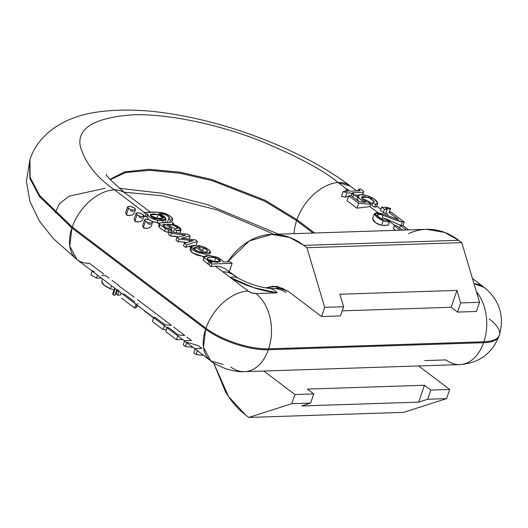 <?xml version="1.0" encoding="UTF-8"?>
<svg xmlns="http://www.w3.org/2000/svg" width="528" height="528" viewBox="0 0 528 528"><rect width="100%" height="100%" fill="white"/><g stroke="black" fill="none" stroke-linecap="round" stroke-linejoin="round"><path stroke-width="0.79" d="M245.738 415.107L228.591 396.634L213.622 362.855L225.41 391.585C231.152 401.353 237.93 409.193 245.738 415.107L248.813 417.43L291.74 403.709L294.881 394.535L263.809 371.019L294.881 394.535L313.757 393.914L294.881 394.535L291.74 403.709L310.616 403.088L313.757 393.914L310.616 403.088L301.613 405.966L418.684 402.125L424.459 385.255L307.395 389.096L313.757 393.914L307.395 389.096L424.459 385.255L418.684 402.125L301.613 405.966L310.616 403.088L291.74 403.709L248.813 417.43L403.649 412.355L446.569 398.627L449.711 389.453L430.828 390.073L424.459 385.255L430.828 390.073L449.711 389.453L418.638 365.937L449.711 389.453L446.569 398.627L427.687 399.247L430.828 390.073L427.687 399.247L446.569 398.627L403.649 412.355L248.813 417.43L245.738 415.107M227.621 261.809L249.308 240.973L271.649 234.399L289.786 237.494L303.851 245.375L458.687 240.293L444.616 232.412L426.485 229.324L272.606 234.373M265.723 287.905L277.081 286.282L288.143 291.245L321.578 316.549L340.461 315.929L343.603 306.755L339.867 294.235L456.938 290.393L451.163 307.27L456.938 290.393L460.667 302.914L457.525 312.088L451.163 307.27L342.203 310.847L451.163 307.27L457.525 312.088L476.408 311.467L479.549 302.293L461.762 242.623L458.687 240.293C450.872 234.379 442.622 230.848 433.93 229.693C425.238 228.538 416.77 229.852 408.52 233.627M265.723 287.912L273.352 286.209L288.143 291.245L321.578 316.549L324.72 307.375L306.926 247.705L303.851 245.375C296.043 239.461 287.786 235.93 279.101 234.775C270.409 233.62 261.941 234.927 253.691 238.709C245.441 242.484 238.042 248.444 231.495 256.575L227.614 261.809M321.578 316.549L324.72 307.375L343.603 306.755L340.461 315.929L321.578 316.549M461.762 242.623L306.926 247.705L303.851 245.375L458.687 240.293L461.762 242.623L306.926 247.705L324.72 307.375L343.603 306.755L339.867 294.235L456.938 290.393L460.667 302.914L479.549 302.293L461.762 242.623M457.525 312.088L460.667 302.914L479.549 302.293L476.408 311.467L457.525 312.088M427.687 399.247L418.684 402.125L427.687 399.247M223.093 364.452L210.784 360.862L203.478 347.325L205.663 329.188A46.649 16.487 18.9 0 0 268.31 349.76A46.649 16.487 -161.1 0 1 205.663 329.188L205.979 328.271L72.25 227.06L205.979 328.271A40.946 26.11 -52.9 0 1 248.219 291.053A40.946 26.11 127.1 0 0 205.979 328.271A46.649 16.487 18.9 0 0 268.62 348.843A40.946 28.03 -91.9 0 0 255.875 293.568A5.702 2.013 -161.1 0 1 248.219 291.053L230.248 277.451A48.721 17.219 18.9 0 0 277.193 292.868A40.946 20.592 -83.8 0 0 268.897 288.374A40.946 20.592 96.2 0 1 277.193 292.868L255.875 293.568L277.193 292.868L253.176 287.489L230.248 277.451L248.219 291.053L251.915 292.888L255.875 293.568A40.946 28.03 88.1 0 1 268.62 348.843L483.879 341.781L483.562 342.698A46.649 16.487 18.9 0 0 499.052 336.092A46.649 16.487 -161.1 0 1 483.562 342.698L268.31 349.76L483.562 342.698A40.946 28.03 88.1 0 1 460.106 364.571A40.946 28.03 -91.9 0 0 483.562 342.698L483.879 341.781A40.946 28.03 -91.9 0 0 476.355 291.575A40.946 28.03 88.1 0 1 483.879 341.781A46.649 16.487 18.9 0 0 499.363 335.174A46.649 16.487 -161.1 0 1 483.879 341.781L268.62 348.843L268.31 349.76L268.62 348.843A46.649 16.487 -161.1 0 1 205.979 328.271L205.663 329.188L71.933 227.977L72.25 227.06L71.933 227.977L39.343 196.396L29.832 178.279L29.66 160.373L29.832 178.279L39.343 196.396L71.933 227.977L69.749 246.114L77.055 259.651L53.236 238.524L39.448 221.08L29.905 201.419L26.4 181.236L29.971 159.456L30.142 177.362L39.659 195.479L72.25 227.06L39.659 195.479L30.142 177.362L29.971 159.456C39.244 132.02 66.251 116.787 95.561 112.306C122.8 108.207 153.952 109.804 189.024 117.117C247.243 128.964 310.101 155.443 350.354 186.1L338.052 182.51L347.424 189.605L338.052 182.51A40.946 26.11 -52.9 0 1 350.638 186.318M489.205 318.978A46.649 16.487 -161.1 0 1 499.363 335.174M296.624 220.631L264.957 201.287L212.236 180.688L180.464 173.309L149.959 170.293L125.499 172.57L110.345 179.632L125.499 172.57L149.959 170.293L180.464 173.309L212.236 180.688L264.957 201.287L296.624 220.631A40.946 26.11 127.1 0 0 294.155 233.666A40.946 26.11 -52.9 0 1 296.624 220.631L296.954 219.661L296.624 220.631L313.018 233.046L296.624 220.631M110.029 179.263L124.674 171.897L148.896 169.31L179.474 172.121L211.537 179.421L264.937 200.138L296.954 219.661A40.946 26.11 -52.9 0 1 338.052 182.51C323.162 170.062 296.861 156.044 259.149 140.448C221.753 125.69 169.594 113.322 132.026 114.847C94.076 117.876 76.837 128.363 80.296 146.315C85.219 162.987 96.617 177.494 114.49 189.842C96.617 177.494 85.219 162.987 80.296 146.315C76.837 128.363 94.076 117.876 132.026 114.847C169.594 113.322 221.753 125.69 259.149 140.448C296.861 156.044 323.162 170.062 338.052 182.51A40.946 26.11 127.1 0 0 296.954 219.661L314.563 232.993L296.954 219.661L264.937 200.138L211.537 179.421L179.474 172.121L148.896 169.31L124.674 171.897L110.029 179.263M474.025 283.747L484.084 287.305L472.461 278.507M357.502 197.228L354.526 194.977L353.509 195.076L354.526 194.977L357.753 197.419M376.385 206.699L374.636 207.214L371.87 205.24L372.775 202.587L374.312 201.498L374.128 202.039L374.312 201.498L368.432 197.36L361.515 197.366L366.003 201.511L368.894 202.587L370.88 204.329L369.89 206.606L377.956 212.711L369.89 206.606L370.88 204.329L358.611 203.214L356.908 208.184L369.89 206.606L356.908 208.184L347.048 200.719L348.751 195.749L351.113 195.67L348.751 195.749L358.611 203.214L370.88 204.329L368.894 202.587L366.003 201.511L361.568 198.007C361.178 196.957 362.135 196.482 364.432 196.568L370.814 198.363L374.312 201.498L372.775 202.587L371.87 205.24L374.636 207.214L375.553 204.514L372.775 202.587L375.553 204.514L374.636 207.214M362.36 199.096L367.165 200.482L372.352 203.828L367.165 200.482L363.046 199.082M401.016 225.522L386.159 218.922L395.076 225.667L386.159 218.922L401.016 225.522M402.574 230.102L399.584 227.839L400.389 225.489L402.699 225.416L408.632 229.904L402.699 225.416L400.389 225.489L406.322 229.984L400.389 225.489L399.584 227.839L402.574 230.102M385.763 213.437A40.946 26.11 127.1 0 0 383.282 212.54L380.51 210.441L381.625 207.167L387.499 207.405L390.687 208.659L389.281 212.21L390.687 208.659L387.499 207.405L381.625 207.167L384.404 209.273L383.282 212.54A40.946 26.11 -52.9 0 1 385.763 213.437L387.222 209.18L384.404 209.273L381.625 207.167L380.51 210.441L383.282 212.54L384.404 209.273L387.222 209.18L385.843 208.131L390.311 209.207L385.843 208.131L387.222 209.18L385.763 213.437M387.783 214.381L386.258 213.272M387.955 214.606L385.849 213.187M72.25 227.06A40.946 26.11 -52.9 0 1 114.49 189.842A40.946 26.11 127.1 0 0 72.25 227.06M484.367 287.529A40.946 26.11 127.1 0 0 474.514 283.787M226.631 269.854A40.946 26.11 127.1 0 0 215.318 266.152L230.248 277.451A40.946 18.249 -60.3 0 1 238.399 278.282A40.946 18.249 119.7 0 0 230.248 277.451L215.318 266.152A40.946 26.11 127.1 0 0 211.055 266.64L209.121 265.181L210.025 262.535L211.959 263.993L211.055 266.64A40.946 26.11 -52.9 0 1 215.318 266.152A40.946 26.11 -52.9 0 1 229.106 272.204L232.142 263.333L230.017 261.73L222.922 261.961L230.017 261.73L232.142 263.333L211.959 263.993L210.025 262.535L211.926 262.469L208.705 261.353L207.814 263.96L203.326 260.165L207.814 263.96L209.372 264.455M204.362 256.582L202.191 256.219L203.986 257.578L202.191 256.219L192.192 252.701L190.271 248.787M190.7 247.526L188.899 246.16L185.724 247.474L183.533 245.81L184.437 243.17L193.261 240.715L179.065 239.098L176.887 237.448L185.638 235.184L171.521 233.389L169.462 231.832L187.961 234.313L190.166 235.983L183.421 237.772L183.196 238.425L183.421 237.772L181.421 238.22L195.175 239.771L197.393 241.448L195.175 239.771L181.421 238.22L190.166 235.983L187.961 234.313L169.462 231.832L168.551 234.472L169.462 231.832L171.521 233.389L170.617 236.036L168.551 234.472L170.617 236.036L171.521 233.389L185.638 235.184L176.887 237.448L175.982 240.095L176.887 237.448L179.065 239.098L178.16 241.745L175.982 240.095L178.16 241.745L179.065 239.098L189.605 240.326L189.077 241.883L189.605 240.326L193.261 240.715L184.437 243.17L186.635 244.827L185.724 247.474L188.899 246.16L192.324 245.751L188.899 246.16L190.7 247.526M184.813 243.065L183.388 241.989L178.16 241.745L183.388 241.989L186.457 242.609L183.388 241.989L184.813 243.065M175.936 236.346L177.263 237.356L175.936 236.346L170.617 236.036L178.834 236.947M169.178 232.643L164.512 231.231L158.994 227.126L164.512 231.231L167.93 232.406L168.755 229.99L165.409 228.617L164.512 231.231L165.409 228.617L159.892 224.499L158.994 227.126L159.892 224.499L165.409 228.617L168.755 229.99L172.194 230.611L171.673 232.129L172.194 230.611L170.452 229.033L172.194 230.611L168.755 229.99L167.93 232.406M156.988 222.644L157.773 220.334C151.325 218.803 147.985 216.698 147.754 214.012L145.992 214.071L147.754 214.012C147.206 214.975 148.124 216.183 150.487 217.648L157.773 220.334L156.988 222.644L159.364 223.806L158.024 222.796L152.005 221.456M148.447 219.595L146.837 216.632M146.916 216.447L146.929 216.421A40.946 26.11 127.1 0 0 145.088 216.711L143.979 215.873L145.088 216.711A40.946 26.11 -52.9 0 1 146.87 216.427M144.52 212.573L114.49 189.842A40.946 26.11 -52.9 0 1 125.948 193.657A40.946 26.11 127.1 0 0 114.49 189.842L144.52 212.573M151.133 226.314L149.398 227.812L146.236 228.406L143.319 227.608L142.639 225.529M147.444 223.529L150.328 224.572M142.639 219.892L140.91 221.384L137.749 221.984L134.825 221.186L134.145 219.1M138.95 217.107L141.841 218.143M134.152 213.464L132.416 214.955L129.254 215.556L126.337 214.757L125.657 212.672M130.462 210.679L133.353 211.721M226.499 269.755L238.154 278.137C248.305 283.595 258.654 287.014 269.207 288.4L273.299 288.592A40.946 28.03 88.1 0 1 286.09 292.578A40.946 28.03 -91.9 0 0 274.765 288.598M460.106 364.571A40.946 28.03 88.1 0 1 446.002 359.905L424.684 360.604M189.103 239.085L190.166 235.983L189.103 239.085M145.992 214.071L145.088 216.711L145.992 214.071L144.032 212.586L145.992 214.071M172.649 218.975L170.551 216.46L166.201 213.82C169.818 215.602 171.97 217.325 172.649 218.975L170.445 220.097L169.673 222.354L170.445 220.097L172.649 218.975L171.719 222.017M217.754 257.354L222.856 260.872L222.922 261.961L222.856 260.872L217.754 257.354L208.586 255.526C205.293 255.578 203.828 256.278 204.197 257.624L203.326 260.165L204.197 257.624L208.705 261.353L204.197 257.624L204.204 256.951L209.405 255.532L217.754 257.354M167.713 224.591L167.864 224.162L166.954 224.195L171.356 226.789L166.954 224.195L170.676 224.341L170.108 225.997L170.676 224.341L175.296 226.116L177.817 228.419C176.88 226.75 174.497 225.39 170.676 224.341L167.864 224.162L167.713 224.591M171.91 228.512L171.428 229.918L171.91 228.512L169.653 227.093L169.066 228.815L169.653 227.093L171.91 228.512M173.342 232.294L174.247 229.64L176.768 230.419L175.989 232.703L176.768 230.419C179.566 231.04 180.985 230.802 181.038 229.713C181.084 228.617 179.48 227.225 176.22 225.542L180.998 229.924L176.768 230.419L174.247 229.64L173.342 232.294M193.875 247.837C193.697 249.124 195.294 250.411 198.673 251.698L202.825 252.43L195.835 247.137L193.875 247.837L194.931 249.757L198.673 251.698L202.825 252.43L195.835 247.137L193.829 247.936M197.98 245.355L197.492 246.781L197.98 245.355L203.379 246.695C208.065 248.767 210.467 250.78 210.58 252.727C210.263 253.869 208.289 254.324 204.666 254.1L195.855 251.684C192.799 250.14 191.156 248.708 190.925 247.381C190.694 246.088 192.271 245.421 195.644 245.388L204.983 252.45L195.644 245.388L190.964 246.761L199.214 253.051L210.58 252.727L208.732 249.784L203.379 246.695L197.98 245.355L199.855 247.025L197.98 245.355M199.439 248.252L199.855 247.025L199.439 248.252M208.124 259.822L214.474 261.558L215.761 257.796C211.662 256.879 208.817 256.964 207.247 258.06L207.194 258.179M175.342 228.776L177.817 228.419L175.342 228.776L171.356 226.789L175.342 228.776M160.552 222.796L170.247 222.288L171.461 221.826L170.247 222.288L160.552 222.796L159.522 223.351L159.892 224.499L159.522 223.351L158.651 225.885L159.522 223.351L160.552 222.796M162.829 224.796C163.99 226.954 166.531 228.367 170.452 229.033L165.766 227.575L162.829 224.796C162.65 224.453 163.383 224.275 165.02 224.261L169.653 227.093L165.02 224.261L164.241 226.519L165.02 224.261C163.383 224.275 162.65 224.453 162.829 224.796L162.842 224.717M172.3 223.879L176.22 225.542L172.3 223.879L173.679 223.502L171.461 221.826L173.679 223.502L173.402 224.294L173.679 223.502L172.3 223.879M166.201 213.82L157.146 212.157L144.032 212.586C153.905 211.622 161.297 212.032 166.201 213.82M157.773 220.334L163.33 220.625L166.155 219.325L164.584 216.625L158.869 213.8L162.202 213.814L166.577 215.226L169.64 217.925L168.736 218.526L170.445 220.097L168.736 218.526L167.383 222.486L168.736 218.526L169.64 217.925C168.161 215.787 165.68 214.414 162.202 213.814L158.869 213.8L166.195 219.219L157.773 220.334M158.235 214.467L161.957 216.249L163.152 218.123L160.248 219.041L154.955 218.44L151.14 216.605L150.143 214.705L153.351 213.847L158.235 214.467L150.097 214.81L154.955 218.44L163.159 218.117L158.235 214.467L156.981 218.137L158.235 214.467M197.393 241.448L195.961 245.626L197.393 241.448L186.635 244.827L184.437 243.17L183.533 245.81L185.724 247.474L186.635 244.827L197.393 241.448M143.128 215.233L143.273 214.81M229.231 271.828L232.142 263.333L211.959 263.993L211.055 266.64L209.121 265.181L210.025 262.535L211.926 262.469L208.705 261.353L207.814 263.96M203.445 247.942L199.855 247.025L203.445 247.942L202.534 250.602L203.445 247.942L206.521 249.718L207.491 251.447C207.524 250.298 206.177 249.124 203.445 247.942M204.983 252.45L207.491 251.447L204.983 252.45M194.72 249.586L196.759 250.906L195.004 249.579L195.835 247.137L194.733 249.599M158.532 219.047L156.981 218.137L158.572 219.047M207.247 258.06L210.573 257.176L215.761 257.796L219.542 259.558L220.605 261.406L217.444 262.297L212.078 261.65L208.19 259.875L207.247 258.06C206.897 259.281 208.507 260.482 212.078 261.65L220.631 261.34L215.761 257.796L214.474 261.558L215.741 262.277M161.825 214.916L162.202 213.814L161.825 214.916M158.677 225.819L158.994 227.126M165.323 227.291L165.865 227.627M146.929 216.421L148.487 219.608M151.978 221.437L155.503 222.387M146.824 216.658L147.754 214.012M190.964 246.761L190.067 249.955L192.192 252.701L196.746 254.991L200.746 255.994M202.191 256.219L204.31 256.661M127.611 206.963L125.671 212.632L126.337 214.757L128.515 208.402A4.145 1.465 -161.1 0 1 127.71 206.791A4.145 1.465 -161.1 0 1 128.984 206.375L127.598 207.009L128.515 208.402L131.201 209.735L134.079 210.23L135.472 209.596L134.554 208.204L131.868 206.87L128.984 206.375A4.145 1.465 -161.1 0 1 133.637 207.623A4.145 1.465 -161.1 0 1 135.359 209.821A4.145 1.465 -161.1 0 1 132.409 210.065A4.145 1.465 -161.1 0 1 128.515 208.402L126.337 214.757C127.05 215.549 129.076 215.615 132.416 214.955L132.429 214.955M144.593 219.813L142.652 225.482L143.319 227.608L145.497 221.258A4.145 1.465 -161.1 0 1 144.692 219.641A4.145 1.465 -161.1 0 1 145.966 219.226A4.145 1.465 -161.1 0 1 150.619 220.473A4.145 1.465 -161.1 0 1 152.341 222.671A4.145 1.465 -161.1 0 1 149.391 222.915A4.145 1.465 -161.1 0 1 145.497 221.258L143.319 227.608C144.032 228.4 146.058 228.466 149.398 227.812L149.411 227.806M145.966 219.226L144.58 219.866L145.497 221.258L148.183 222.592L151.061 223.087L152.453 222.446L151.536 221.054L148.85 219.721L145.966 219.226M136.099 213.385L134.158 219.061L134.825 221.186L137.003 214.83A4.145 1.465 -161.1 0 1 136.198 213.22A4.145 1.465 -161.1 0 1 137.478 212.804L136.085 213.437L137.003 214.83L139.689 216.163L142.573 216.658L143.959 216.025L143.048 214.632L140.362 213.299L137.478 212.804A4.145 1.465 -161.1 0 1 142.124 214.051A4.145 1.465 -161.1 0 1 143.854 216.242A4.145 1.465 -161.1 0 1 140.903 216.487A4.145 1.465 -161.1 0 1 137.003 214.83L134.825 221.186C135.538 221.978 137.57 222.044 140.91 221.384L142.613 219.971L143.946 216.071M352.123 193.413L351.278 193.499M350.236 191.189L360.01 190.78L359.588 189.935L359.258 190.885L359.588 189.935L358.565 189.235L360.446 188.932C363.403 190.813 364.386 191.908 363.389 192.212L352.341 192.779L353.892 193.954L351.965 194.02L350.414 192.845L346.804 192.964L343.213 191.42L348.308 191.255L346.183 189.644L348.11 189.578L350.236 191.189L360.01 190.78L358.565 189.235L357.984 190.938L358.565 189.235L360.446 188.932C363.403 190.813 364.386 191.908 363.389 192.212L362.551 194.667L363.389 192.212L352.341 192.779L353.892 193.954L351.965 194.02L351.338 195.842L351.965 194.02L350.414 192.845L346.804 192.964L345.358 197.175A40.946 26.11 -52.9 0 1 348.638 196.06A40.946 26.11 127.1 0 0 345.358 197.175L346.804 192.964L343.213 191.42L341.543 196.304L345.358 197.175L341.543 196.304L343.213 191.42L348.308 191.255L346.183 189.644L348.11 189.578L350.236 191.189M402.521 230.109L396.587 225.614L402.521 230.109M400.211 230.182L394.277 225.694L396.587 225.614L394.277 225.694L400.211 230.182M395.571 230.333L393.281 228.604L394.277 225.694L393.281 228.604L395.571 230.333M197.413 350.737L196.099 354.565L203.59 355.417L196.099 354.565L193.776 352.81L195.089 348.982M197.558 350.308L196.099 354.565L193.776 352.81L195.235 348.546L201.947 348.447L198.218 345.629L186.905 342.243L185.447 346.507L183.249 344.843L184.562 341.015M186.76 342.679L185.447 346.507L192.991 347.398L185.447 346.507L183.249 344.843L184.708 340.58L191.453 340.507L186.971 337.115M177.804 335.9L176.491 339.728L182.596 339.53L176.491 339.728L165.726 331.577L167.039 327.749M173.587 326.99L184.694 335.392A40.946 26.11 127.1 0 1 177.758 334.528L169.27 328.099A40.946 26.11 127.1 0 1 167.185 327.32L165.726 331.577L176.491 339.728L177.949 335.465M164.419 325.769L163.112 329.597L166.445 329.492L163.112 329.597L152.348 321.453L153.806 317.189A40.946 26.11 127.1 0 0 155.885 317.975L164.373 324.397A40.946 26.11 127.1 0 0 171.31 325.261L137.471 299.653M153.655 317.625L152.348 321.453L163.112 329.597L164.571 325.34M144.507 310.999L153.575 317.856L144.507 310.999M352.44 196.68A40.946 26.11 -52.9 0 1 352.994 196.568L353.892 193.954L352.994 196.568A40.946 26.11 127.1 0 0 352.44 196.68M345.602 191.341L346.183 189.644L345.602 191.341M362.723 194.687L363.389 192.212M354.526 194.977L358.624 195.202M109.065 278.15L105.838 275.708L101.732 275.484M96.452 278.078L90.849 274.89L92.156 271.075L90.849 274.89L96.452 278.078L97.469 275.101L96.452 278.078L101.462 278.124M92.301 270.64L94.519 271.597M118.886 291.304L117.572 295.132L120.391 295.04L117.572 295.132L116.193 294.089L115.196 294.221L116.193 294.089L117.5 290.261M115.236 288.545L113.071 294.875L114.807 295.357L113.071 294.875L112.834 293.528L113.071 294.875L115.236 288.545L114.979 288.202M114.035 289.839L110.425 288.783L103.91 285.054L101.706 281.49L102.571 278.962L101.713 281.47C101.798 283.846 104.702 286.288 110.425 288.783L111.481 285.707L110.425 288.783L114.035 289.839M383.48 214.078L398.495 219.582L388.766 212.223L391.142 212.144L388.766 212.223L398.495 219.582L383.48 214.078L376.629 212.645L374.213 213.992L377.051 217.45L383.123 220.869L374.273 213.609L383.48 214.078M377.685 202.904L375.553 204.514L377.685 202.904L374.213 199.076L367.151 195.65L360.716 194.621L357.944 196.119L359.905 199.03L365.515 202.297L359.027 201.663L365.515 202.297C360.571 200.02 358.05 197.96 357.944 196.119L357.106 198.568L357.944 196.119C358.585 194.278 361.654 194.119 367.151 195.65C373.105 197.842 376.616 200.257 377.685 202.904L376.424 207.002M377.533 215.404C378.061 216.883 379.916 218.269 383.11 219.575L387.149 220.288L389.393 222.189L388.377 225.159L389.393 222.189L383.123 220.869L381.605 225.311L383.123 220.869L389.393 222.189L387.149 220.288L383.11 219.575L379.328 217.562L377.533 215.404C377.513 214.289 379.368 214.256 383.09 215.305C379.368 214.256 377.513 214.289 377.533 215.404L377.573 215.147M374.273 213.609L372.709 218.836C373.553 221.899 376.517 224.057 381.605 225.311L386.001 225.469M402.25 221.912L401.029 225.469L402.25 221.912C399.386 221.833 387.136 216.434 383.09 215.305L382.246 217.774L383.09 215.305L393.353 219.107L402.25 221.912L404.25 222.07L402.25 221.912M403.022 225.661L404.25 222.07L391.142 212.144L404.25 222.07L403.022 225.661M357.944 196.119L357.106 198.568L358.466 201.241M382.246 217.774L386.159 218.922L382.246 217.774M135.914 304.194L134.607 308.022L136.033 307.751L136.976 304.999L136.033 307.751L137.485 305.389M134.759 301.983L125.03 294.624A40.946 26.11 127.1 0 1 122.951 293.845L122.806 294.274M134.191 297.172L118.47 285.641M138.052 303.719L137.273 304.141M385.902 213.022L387.974 214.546M120.391 295.04L121.097 292.981L120.391 295.04M114.807 295.357L116.747 289.687L114.807 295.357M117.572 295.132L116.193 294.089L117.652 289.832L119.031 290.875L117.572 295.132M104.907 188.324L68.983 196.211L59.393 203.762L55.242 212.797M103.732 274.118L89.357 263.241A40.946 26.11 -52.9 0 1 76.778 259.433A40.946 26.11 -52.9 0 1 71.933 227.977L205.663 329.188A40.946 26.11 127.1 0 0 210.507 360.644M244.853 371.639A40.946 28.03 -91.9 0 0 268.31 349.76A40.946 28.03 88.1 0 1 244.853 371.639A40.946 28.03 88.1 0 1 230.749 366.967M359.027 201.663L351.113 195.67L359.027 201.663M222.75 271.775A40.946 26.11 -52.9 0 1 234.201 275.59A40.946 26.11 127.1 0 0 222.75 271.775M162.532 221.496L163.937 222.598M159.753 223.1L158.024 222.796M388.377 225.159L381.605 225.311L375.56 222.809L372.709 218.836L372.959 217.45M358.241 201.069L357.106 198.568M215.708 262.277L210.276 259.934L207.979 259.703M156.981 218.137L152.896 216.579M356.908 208.184L347.048 200.719L348.751 195.749L358.611 203.214L356.908 208.184M136.033 307.751L134.607 308.022L121.493 298.102L134.607 308.022L136.059 303.765M118.595 285.364L112.048 280.414M119.203 188.258L162.954 193.373L207.57 204.633L278.573 234.175M77.055 259.651L210.784 360.862C212.533 362.723 217.523 365.343 225.773 368.735C233.785 371.118 240.022 372.088 244.497 371.653L459.749 364.591C478.744 363.304 491.839 353.813 499.039 336.125L499.356 335.207C504.629 315.889 499.534 299.924 484.084 287.305M380.919 209.233L376.741 206.065M356.796 190.978L350.354 186.1M179.87 233.224L180.998 229.924M203.359 259.42L204.204 256.951M165.046 222.565L166.195 219.226M152.44 222.499L151.1 226.4M135.458 209.649L134.119 213.55M114.635 288.09L112.702 293.733M150.678 212.368L125.671 193.446C111.811 181.573 105.402 175.157 106.438 174.2M283.199 288.262L273.299 288.592M273.425 234.346L269.663 232.333L216.77 209.854L162.149 195.782L124.001 192.159"/></g></svg>
